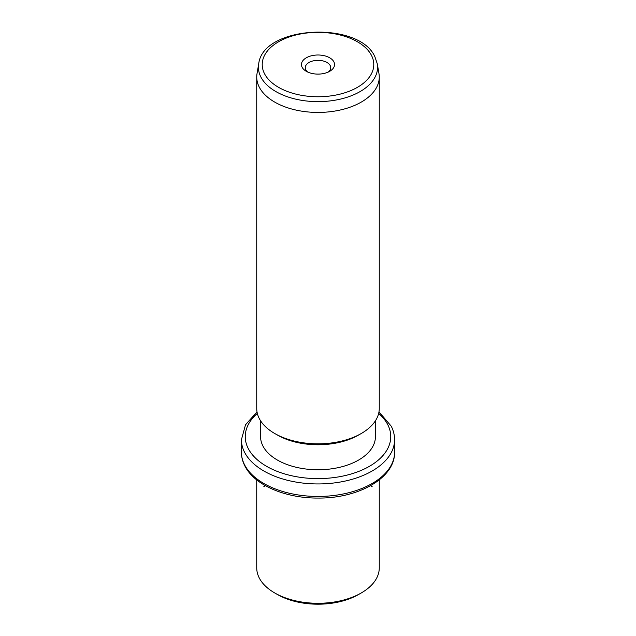 <?xml version="1.0" encoding="UTF-8"?>
<svg xmlns="http://www.w3.org/2000/svg" width="636" height="636" viewBox="0 0 636 636"><rect width="100%" height="100%" fill="white"/><g stroke="black" fill="none" stroke-linecap="round" stroke-linejoin="round"><path stroke-width="0.95" d="M361.32 592.927L358.617 594.485A57.439 33.159 180 0 1 277.383 594.485L274.68 592.927A61.263 35.37 0 0 0 361.32 592.927A61.263 35.37 0 0 0 379.263 567.916L379.263 479.902M256.737 479.902L256.737 567.916A61.263 35.37 0 0 0 259.21 577.87A61.263 35.37 0 0 0 274.68 592.927M375.439 420.77L375.439 436.606A57.439 33.159 180 0 1 326.165 469.424A57.439 33.159 180 0 1 262.891 445.939A57.439 33.159 180 0 1 260.561 436.606L260.561 420.77M361.32 433.474L358.617 435.04A57.439 33.159 180 0 1 277.383 435.04L274.68 433.474A61.263 35.37 0 0 0 361.32 433.474A61.263 35.37 0 0 0 379.263 408.463L379.263 77.059A61.263 35.37 180 0 1 326.713 112.071A61.263 35.37 180 0 1 259.21 87.021A61.263 35.37 180 0 1 256.737 77.059A61.263 35.37 180 0 1 257.039 73.545L258.717 63.831A59.577 34.4 180 0 0 260.832 76.932A59.577 34.4 180 0 0 329.392 101.005A59.577 34.4 180 0 0 377.283 63.831L378.961 73.545A61.263 35.37 180 0 1 379.263 77.059M256.737 77.059L256.737 408.463A61.263 35.37 0 0 0 259.21 418.424A61.263 35.37 0 0 0 274.68 433.474M333.884 61.867A16.552 9.556 180 0 1 329.702 71.312A16.552 9.556 180 0 1 306.298 71.312A16.552 9.556 180 0 1 302.116 67.249A16.552 9.556 180 0 1 313.341 55.388A16.552 9.556 180 0 1 333.884 61.867M328.176 72.099A12.728 7.346 0 0 0 330.728 67.678A12.728 7.346 0 0 0 330.211 65.611A12.728 7.346 0 0 0 316.187 60.412A12.728 7.346 0 0 0 305.272 67.678A12.728 7.346 0 0 0 305.789 69.753A12.728 7.346 0 0 0 307.824 72.099M265.443 485.705L263.853 486.627M370.557 485.705L372.147 486.627M244.518 464.685A76.582 44.218 180 0 1 241.418 452.236C241.434 456.902 242.555 461.418 244.78 465.798C254.273 485.204 285.572 498.346 318.294 498.068C358.45 498.457 395.171 477.962 394.582 452.236A76.582 44.218 180 0 1 328.892 496A76.582 44.218 180 0 1 244.518 464.685M378.984 411.842L391.22 426.168C393.445 430.54 394.566 435.064 394.582 439.73A76.582 44.218 180 0 1 328.892 483.495A76.582 44.218 180 0 1 244.518 452.18A76.582 44.218 180 0 1 241.418 439.73L241.418 452.236M378.659 413.416A72.75 42 180 0 1 387.809 424.776A72.75 42 180 0 1 338.479 476.905A72.75 42 180 0 1 248.191 448.428A72.75 42 180 0 1 257.341 413.416M371.527 55.491A55.785 32.205 180 0 1 333.709 95.456A55.785 32.205 180 0 1 264.473 73.625A55.785 32.205 180 0 1 302.291 33.652A55.785 32.205 180 0 1 371.527 55.491M394.582 439.73L394.582 452.236M257.016 411.842L245.504 424.808L241.418 439.73M258.717 63.831C262.891 25.368 359.316 20.567 374.938 56.882L377.283 63.831"/></g></svg>
